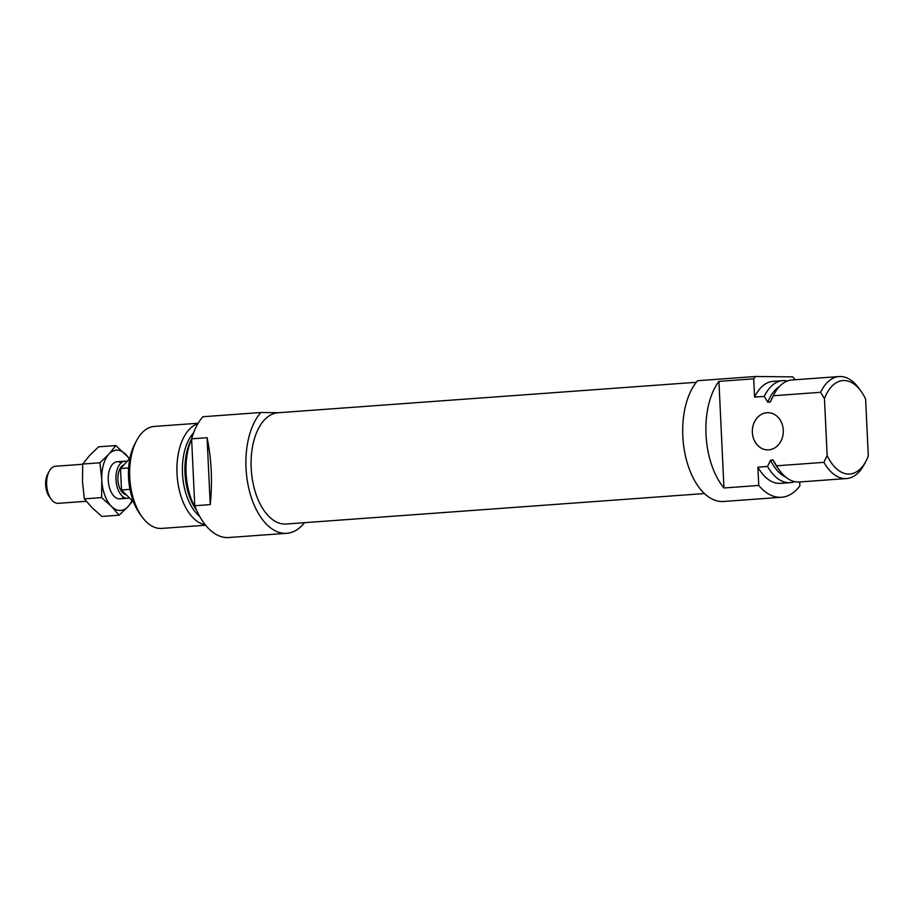 <?xml version="1.0" encoding="UTF-8"?>
<svg xmlns="http://www.w3.org/2000/svg" width="914" height="914" viewBox="0 0 914 914"><rect width="100%" height="100%" fill="white"/><g stroke="black" fill="none" stroke-linecap="round" stroke-linejoin="round"><path stroke-width="1.37" d="M696.319 382.292L277.982 412.762A55.777 30.79 85.8 0 0 251.327 470.63A55.777 30.79 85.8 0 0 286.082 524.019L704.42 493.56M304.533 522.682A65.077 35.92 -94.2 0 1 286.756 533.296A65.077 35.92 -94.2 0 1 248.448 486.819A65.077 35.92 -94.2 0 1 260.856 412.511L278.69 412.717M207.067 437.692L191.609 438.823L194.762 505.728L210.231 504.608C212.596 481.484 211.545 459.182 207.067 437.692L210.231 504.608M260.856 412.511L202.874 416.738A65.077 35.92 -94.2 0 0 191.609 438.823M205.604 525.23L161.744 528.418A51.127 28.22 -94.2 0 1 142.173 517.004L139.945 513.954A46.854 25.866 -94.2 0 1 128.543 477.394A46.854 25.866 -94.2 0 1 134.849 443.907L136.609 440.571A51.127 28.22 -94.2 0 1 154.317 426.427L198.178 423.239M142.173 517.004A51.127 28.22 -94.2 0 1 129.742 477.108A51.127 28.22 -94.2 0 1 136.609 440.571M205.262 524.796A51.127 28.22 -94.2 0 1 177.008 473.669A51.127 28.22 -94.2 0 1 197.892 423.708M199.675 516.387A47.174 26.049 -94.2 0 1 182.48 473.452A47.174 26.049 -94.2 0 1 193.585 432.848M196.659 510.32L196.476 510.081A47.174 26.049 -94.2 0 1 184.994 473.269A47.174 26.049 -94.2 0 1 191.334 439.554L191.62 439.017M196.339 509.612A51.127 28.22 -94.2 0 1 186.09 473.006A51.127 28.22 -94.2 0 1 191.632 439.211M286.756 533.296L228.774 537.523A65.077 35.92 -94.2 0 1 194.762 505.728M783.287 430.163A18.588 15.481 -89.4 0 0 768.034 412.694A18.588 15.481 -89.4 0 0 752.359 432.413A18.588 15.481 -89.4 0 0 767.623 449.882A18.588 15.481 -89.4 0 0 783.287 430.163M723.957 487.973L758.746 485.437L757.877 467.157L767.543 466.46L770.548 460.176L773.061 459.993L776.626 465.797L823.902 462.347L827.147 455.515L824.462 398.618L820.601 392.3L773.324 395.739L770.319 402.023L767.806 402.206L764.241 396.402L754.576 397.11L753.719 378.83L718.93 381.367L723.957 487.973A65.077 35.92 85.8 0 1 718.93 381.367M773.061 459.993A47.174 26.049 85.8 0 0 777.631 467.751L779.699 470.573A51.127 28.22 85.8 0 0 799.27 481.986L846.535 478.548A51.127 28.22 85.8 0 0 864.244 464.415L866.015 461.067A46.854 25.866 85.8 0 0 868.3 455.972L865.615 399.064A46.854 25.866 85.8 0 0 860.908 391.032A46.854 25.866 85.8 0 0 824.462 398.618M776.626 465.797A51.127 28.22 85.8 0 0 779.699 470.573M767.543 466.46A51.127 28.22 85.8 0 0 790.187 482.649A51.127 28.22 85.8 0 0 794.677 481.655M770.548 460.176A47.174 26.049 85.8 0 0 785.789 477.131M758.746 485.437A65.077 35.92 85.8 0 0 781.527 497.262L723.545 501.489A65.077 35.92 85.8 0 1 685.249 455.001A65.077 35.92 85.8 0 1 697.656 380.704L755.627 376.477A65.077 35.92 85.8 0 0 753.719 378.83M794.894 379.778L794.872 379.287A65.077 35.92 85.8 0 0 792.724 376.888L755.627 376.477M781.527 497.262A65.077 35.92 85.8 0 0 799.899 485.894L799.704 481.952M757.877 467.157A51.127 28.22 85.8 0 0 780.522 483.357L790.187 482.649M787.342 381.001A51.127 28.22 85.8 0 0 782.75 380.658L773.095 381.367A51.127 28.22 85.8 0 0 754.576 397.11M782.75 380.658A51.127 28.22 85.8 0 0 764.241 396.402M823.902 462.347A51.127 28.22 85.8 0 0 846.535 478.548M860.908 391.032L858.68 387.982A51.127 28.22 85.8 0 0 839.109 376.557L791.832 379.996A51.127 28.22 85.8 0 0 774.135 394.14A51.127 28.22 85.8 0 0 773.324 395.739M839.109 376.557A51.127 28.22 85.8 0 0 820.601 392.3M774.135 394.14L772.501 397.224A47.174 26.049 85.8 0 0 770.319 402.023M779.208 386.759A47.174 26.049 85.8 0 0 767.806 402.206M827.147 455.515A46.854 25.866 85.8 0 0 866.015 461.067M82.683 464.266L55.583 466.243A18.588 10.26 85.8 0 0 49.15 471.384L47.677 474.172A15.024 8.295 85.8 0 0 49.31 496.633L51.173 499.181A18.588 10.26 85.8 0 0 58.29 503.328L86.259 501.295M49.15 471.384A18.588 10.26 85.8 0 0 51.173 499.181M123.767 464.998A15.104 8.34 85.8 0 0 117.963 480.65A15.104 8.34 85.8 0 0 126.269 494.76M127.046 461.444A18.588 10.26 85.8 0 0 124.91 461.193A18.588 10.26 85.8 0 0 116.021 480.49A18.588 10.26 85.8 0 0 127.606 498.279A18.588 10.26 85.8 0 0 129.365 497.867M129.971 489.356L121.493 489.973L132.29 500.803L133.101 500.746M128.634 467.957L120.488 468.551L121.493 489.973M129.902 458.348L120.488 468.551M129.285 459.011A30.208 16.681 85.8 0 0 125.652 454.281A30.208 16.681 85.8 0 0 108.937 454.098A30.208 16.681 85.8 0 0 101.808 480.113L101.591 497.604L84.339 498.861L82.477 481.529L82.706 464.038L89.606 455.503L98.598 446.809L115.838 445.552L108.937 454.098L99.946 462.781L82.706 464.038M101.591 497.604L111.394 506.322A30.208 16.681 85.8 0 1 101.808 480.113L99.946 462.781M119.128 515.199L128.12 506.516A30.208 16.681 85.8 0 1 111.394 506.322L119.128 515.199L101.888 516.456L92.074 507.738L84.339 498.861M121.139 462.85A18.588 10.26 85.8 0 0 110.731 466.905A18.588 10.26 85.8 0 0 112.765 494.691A18.588 10.26 85.8 0 0 123.641 497.193M132.976 500.758L128.12 506.516A30.208 16.681 85.8 0 0 131.97 500.472M129.822 458.771L115.838 445.552M124.91 461.193L117.175 461.764M127.606 498.279L119.871 498.85"/></g></svg>
